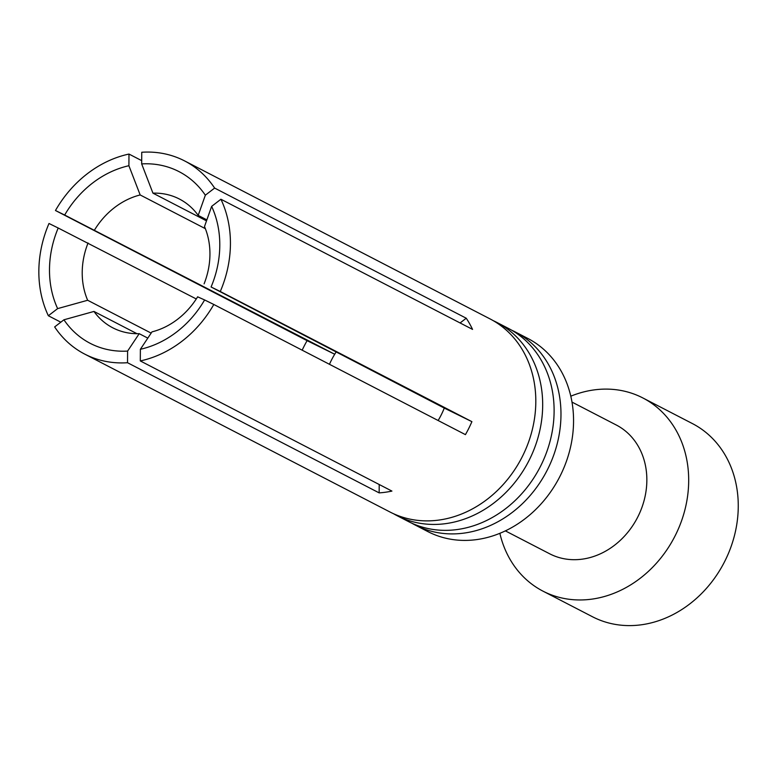 <?xml version="1.0" encoding="UTF-8"?>
<svg xmlns="http://www.w3.org/2000/svg" width="777" height="777" viewBox="0 0 777 777"><rect width="100%" height="100%" fill="white"/><g stroke="black" fill="none" stroke-linecap="round" stroke-linejoin="round"><path stroke-width="1.17" d="M411.839 523.203A108.741 92.016 -62.6 0 0 415.219 525.058L427.806 531.565A108.741 92.016 -62.6 0 0 477.029 539.549A108.741 92.016 -62.6 0 0 569.871 449.902A108.741 92.016 -62.6 0 0 527.729 338.393L515.141 331.886A108.741 92.016 -62.6 0 0 511.664 330.196M415.219 525.058A108.741 92.016 -62.6 0 0 464.452 533.041A108.741 92.016 -62.6 0 0 557.294 443.395A108.741 92.016 -62.6 0 0 515.141 331.886M571.989 402.097L616.297 425.019A72.494 61.344 117.4 0 1 644.395 499.358A72.494 61.344 117.4 0 1 582.497 559.119A72.494 61.344 117.4 0 1 549.679 553.797L505.38 530.885M570.794 396.192A108.741 92.016 117.4 0 1 593.628 389.967A108.741 92.016 117.4 0 1 642.851 397.95L692.424 423.591A108.741 92.016 117.4 0 1 734.576 535.1A108.741 92.016 117.4 0 1 641.734 624.737A108.741 92.016 117.4 0 1 592.501 616.763L542.929 591.122A108.741 92.016 117.4 0 1 499.864 533.323M642.851 397.95A108.741 92.016 117.4 0 1 685.003 509.459A108.741 92.016 117.4 0 1 592.161 599.096A108.741 92.016 117.4 0 1 542.929 591.122M393.531 513.733A108.741 92.016 -62.6 0 0 396.921 515.598L408.362 521.513A108.741 92.016 -62.6 0 0 457.595 529.487A108.741 92.016 -62.6 0 0 550.427 439.85A108.741 92.016 -62.6 0 0 508.284 328.341L496.843 322.416A108.741 92.016 -62.6 0 0 493.366 320.726M396.921 515.598A108.741 92.016 -62.6 0 0 446.153 523.572A108.741 92.016 -62.6 0 0 538.995 433.935A108.741 92.016 -62.6 0 0 496.843 322.416M63.937 319.794L93.959 311.441A72.494 61.344 -62.6 0 0 112.772 327.807A72.494 61.344 -62.6 0 0 139.209 333.673L127.603 351.078A96.659 81.789 117.4 0 1 63.937 319.794L54.652 326.923A108.741 92.016 -62.6 0 0 84.674 354.079L390.064 512.043A108.741 92.016 -62.6 0 0 439.287 520.017A108.741 92.016 -62.6 0 0 532.128 430.38A108.741 92.016 -62.6 0 0 489.976 318.871L184.596 160.907A108.741 92.016 -62.6 0 0 141.754 152.263L141.676 163.908L152.943 193.152L206.517 220.862M329.467 364.296A72.494 61.344 117.4 0 1 334.712 354.244A72.494 61.344 117.4 0 1 336.062 352.107M204.098 283.848A72.494 61.344 -62.6 0 0 204.497 226.554L211.645 206.371A96.659 81.789 117.4 0 1 211.082 286.985L444.279 408.08L471.901 421.658L220.28 291.501A108.741 92.016 -62.6 0 0 220.921 199.242L472.552 329.399A108.741 92.016 117.4 0 0 466.249 318.23L214.627 188.073A108.741 92.016 -62.6 0 0 184.596 160.907M471.901 421.658A108.741 92.016 117.4 0 1 465.433 434.634L213.811 304.477A108.741 92.016 -62.6 0 1 140.297 360.926L391.919 491.083A108.741 92.016 117.4 0 1 385.538 492.22A108.741 92.016 117.4 0 1 379.147 492.88L379.205 484.508M84.674 354.079A108.741 92.016 -62.6 0 0 127.525 362.723L379.147 492.88M60.81 322.193L48.349 315.744A108.741 92.016 -62.6 0 1 49 223.485L58.197 228.011A96.659 81.789 117.4 0 0 57.634 308.615L87.655 300.262L151.156 333.11M302.175 350.184A108.741 92.016 117.4 0 1 307.09 340.666L334.712 354.244L64.666 215.035A96.659 81.789 117.4 0 1 128.904 165.715L128.982 154.06A108.741 92.016 -62.6 0 0 55.468 210.509L307.09 340.666M141.696 160.635L128.982 154.06M57.634 308.615L48.349 315.744M196.28 298.96L58.197 228.011M55.468 210.509L64.666 215.035M128.904 165.715L140.171 194.949A72.494 61.344 -62.6 0 0 94.532 230.002M205.361 228.671L140.171 194.949M141.676 163.908A96.659 81.789 117.4 0 1 205.342 195.192L214.627 188.073M206.867 219.872L198.193 215.384L205.342 195.192M466.249 318.23L460.091 322.95M220.921 199.242L211.645 206.371M211.082 286.985L220.28 291.501M444.279 408.08A72.494 61.344 117.4 0 1 438.141 420.512M204.613 299.951L197.63 296.814A72.494 61.344 -62.6 0 1 151.981 331.866L140.375 349.281A96.659 81.789 117.4 0 0 204.613 299.951L213.811 304.477M140.297 360.926L140.375 349.281M139.209 333.673L147.815 338.121M127.525 362.723L127.603 351.078M136.995 333.702L93.959 311.441M88.054 242.978A72.494 61.344 -62.6 0 0 87.655 300.262M198.193 215.384A72.494 61.344 -62.6 0 0 179.38 199.019A72.494 61.344 -62.6 0 0 152.943 193.152"/></g></svg>
